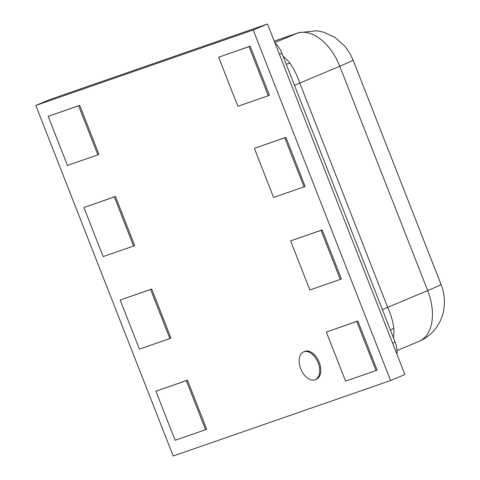 <?xml version="1.0" encoding="UTF-8"?>
<svg xmlns="http://www.w3.org/2000/svg" width="480" height="480" viewBox="0 0 480 480"><rect width="100%" height="100%" fill="white"/><g stroke="black" fill="none" stroke-linecap="round" stroke-linejoin="round"><path stroke-width="0.72" d="M390.588 380.55L404.898 374.55L267.522 24L50.124 99.45L35.814 105.45L173.19 456L390.588 380.55L253.212 30L267.522 24M253.212 30L35.814 105.45M169.848 338.568L170.952 338.106L151.716 289.026L120.18 300.054L139.416 349.128L169.848 338.568L150.618 289.488L120.18 300.054M205.566 429.708L206.67 429.246L187.434 380.172L155.898 391.194L175.134 440.274L205.566 429.708L186.336 380.634L155.898 391.194M376.008 370.56L377.106 370.098L357.876 321.018L326.34 332.046L345.57 381.12L376.008 370.56L356.772 321.48L326.34 332.046M340.29 279.414L341.388 278.952L322.158 229.878L290.616 240.9L309.852 289.98L340.29 279.414L321.054 230.34L290.616 240.9M303.606 351.894L304.71 351.432A15.066 9.192 67.3 0 1 319.23 362.31A15.066 9.192 67.3 0 1 316.356 379.224L315.258 379.68A15.066 9.192 67.3 0 1 300.954 369.342A15.066 9.192 67.3 0 1 303.606 351.894A15.066 9.192 67.3 0 1 318.126 362.766A15.066 9.192 67.3 0 1 315.258 379.68M133.584 246.024L134.682 245.562L115.446 196.482L83.91 207.51L103.146 256.584L133.584 246.024L114.348 196.944L83.91 207.51M304.02 186.87L305.118 186.408L285.888 137.328L254.352 148.356L273.582 197.43L304.02 186.87L284.784 137.79L254.352 148.356M268.302 95.724L269.4 95.262L250.17 46.188L218.634 57.21L237.864 106.29L268.302 95.724L249.066 46.65L218.634 57.21M97.86 154.878L98.964 154.416L79.728 105.342L48.192 116.364L67.428 165.444L97.86 154.878L78.63 105.804L48.192 116.364M151.716 289.026L150.618 289.488M187.434 380.172L186.336 380.634M357.876 321.018L356.772 321.48M322.158 229.878L321.054 230.34M115.446 196.482L114.348 196.944M285.888 137.328L284.784 137.79M250.17 46.188L249.066 46.65M79.728 105.342L78.63 105.804M396.882 354.096A18.078 11.034 -112.7 0 0 395.124 342.102L281.922 53.25A18.078 11.034 -112.7 0 0 274.992 43.056M390.492 330.276A15.066 6.174 177.5 0 1 393.87 328.248C392.916 321.414 390.852 314.454 387.672 307.368L299.754 83.016C297.258 75.636 294 69.018 289.986 63.162A45.204 27.582 -112.7 0 0 283.098 56.238M286.218 64.206L289.986 63.162M392.598 343.164L395.124 342.102M279.402 54.312L281.922 53.25M382.566 310.056C381.936 309.966 383.64 309.072 387.672 307.368L427.68 290.598L339.756 66.246A45.204 27.582 -112.7 0 0 297.186 33.234L274.26 41.19M294.486 85.302L339.756 66.246A37.668 1.146 -21.4 0 0 353.088 60.042L441.012 284.394C444.402 292.926 445.23 301.83 443.514 311.106C442.314 317.322 439.65 323.184 435.522 328.692C431.172 334.29 425.688 338.508 419.07 341.34A45.204 27.582 -112.7 0 0 427.68 290.598A37.668 1.146 -21.4 0 0 441.012 284.394M393.408 337.716A45.204 27.582 -112.7 0 0 393.87 328.248M274.812 42.612L297.186 33.234A37.668 29.82 -109.1 0 1 298.572 32.7L316.848 30.756L323.52 32.13L335.004 37.452L344.916 46.272L350.31 54.12L353.088 60.042M397.008 350.586L419.07 341.34M298.572 32.7L274.242 41.148"/></g></svg>
